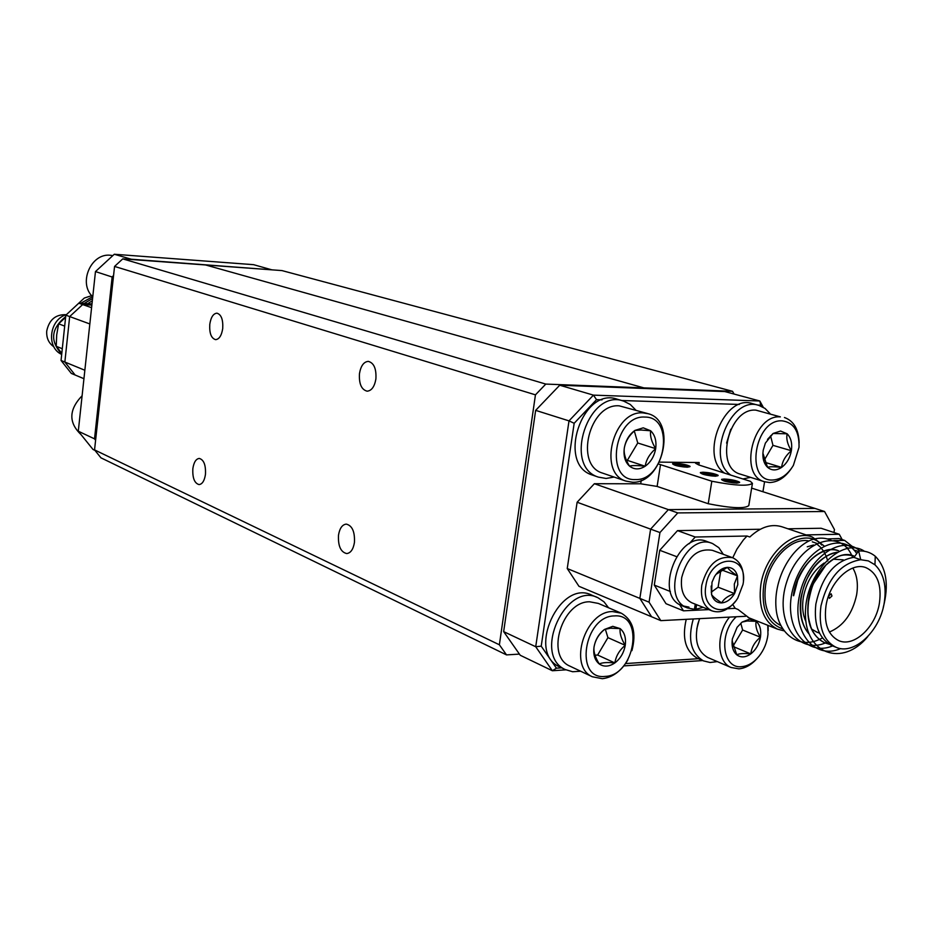 <?xml version="1.0" encoding="UTF-8"?>
<svg xmlns="http://www.w3.org/2000/svg" width="933" height="933" viewBox="0 0 933 933"><rect width="100%" height="100%" fill="white"/><g stroke="black" fill="none" stroke-linecap="round" stroke-linejoin="round"><path stroke-width="1.4" d="M375.894 378.996C376.477 368.768 373.946 362.89 368.29 361.374C363.753 361.794 360.826 365.864 359.473 373.585C358.878 383.813 361.433 389.667 367.136 391.184C371.614 390.752 374.53 386.682 375.894 378.996M354.435 542.493C354.948 531.705 352.207 525.571 346.248 524.101C342.224 524.626 339.647 528.323 338.492 535.215C337.979 545.992 340.72 552.114 346.726 553.572C350.703 553.047 353.269 549.35 354.435 542.493M205.458 474.407C205.901 465.054 203.837 459.736 199.265 458.43C195.965 458.861 193.831 462.267 192.851 468.646C192.408 477.976 194.472 483.282 199.067 484.589C202.344 484.157 204.467 480.763 205.458 474.407M222.719 328.556C223.209 319.622 221.284 314.503 216.923 313.173C213.272 313.558 210.893 317.267 209.785 324.299C209.284 333.209 211.22 338.329 215.605 339.647C219.22 339.262 221.588 335.565 222.719 328.556M519.436 654.103L506.514 654.896L100.927 457.811L94.548 449.893L114.561 266.43L122.748 258.873L205.587 264.96L643.852 387.871L643.77 388.455L643.852 387.871L205.587 264.96L281.941 270.582L732.522 391.3L545.793 384.081L535.449 394.846L114.561 266.43M94.548 449.893L499.377 644.785L535.449 394.846M499.377 644.785L506.514 654.896M122.748 258.873L545.793 384.081M724.113 481.055C732.032 483.049 737.198 483.527 739.601 482.489L737.035 481.09C729.14 479.107 723.985 478.629 721.606 479.667L724.113 481.055M702.782 474.186C710.596 476.145 715.716 476.611 718.118 475.597L715.658 474.256C707.855 472.308 702.759 471.841 700.368 472.856L702.782 474.186M674.909 465.217C682.594 467.13 687.633 467.585 690.035 466.605L687.703 465.322C680.04 463.421 675.014 462.966 672.623 463.958L674.909 465.217M602.007 399.849L596.537 399.662L574.168 423.279L541.222 646.161L556.441 668.191L561.654 667.841M625.553 663.573L698.397 658.698M762.937 491.738L764.57 481.778M761.363 406.298L760.745 405.167L757.643 405.062M739.344 404.456L621.623 400.502M658.5 464.004L711.821 481.23C734.889 485.685 748.418 486.385 752.43 483.341L750.4 481.335L698.7 464.937L695.598 463.258L699.214 462.535L659.479 462.127M578.95 586.297L567.241 568.535L639.851 598.391L651.596 616.76L578.95 586.297M577.119 502.234L594.368 483.714L668.366 509.616L650.604 529.128L577.119 502.234L567.241 568.535M660.517 464.587L657.124 486.431L640.703 483.795L594.368 483.714M503.657 631.629L535.717 646.732L569.002 420.876L535.647 410.357L503.657 631.629L520.252 655.269L552.359 670.745L535.717 646.732L541.222 646.161M559.73 385.224L593.435 395.137L759.824 400.992L724.848 391.568L559.73 385.224L535.647 410.357M702.689 660.552L623.804 665.905M565.806 669.836L552.359 670.745L556.441 668.191M745.654 616.281L660.821 620.632L651.596 616.76L639.851 598.391L649.076 602.182L659.946 532.545L650.604 529.128L639.851 598.391L650.604 529.128L668.366 509.616L814.906 508.415L668.366 509.616L677.766 512.917L824.562 511.506L751.648 488.122M657.124 486.431L708.229 503.727C731.239 508.275 744.756 508.893 748.791 505.604L752.395 483.574M760.745 405.167L759.824 400.992L763.276 407.278M574.168 423.279L569.002 420.876L593.435 395.137L596.537 399.662M711.821 481.23L708.229 503.727M824.562 511.506L834.452 529.559L833.95 532.51M677.766 512.917L659.946 532.545M649.076 602.182L660.821 620.632M879.422 603.115C881.848 584.956 877.417 573.154 866.127 567.719C851.234 561.398 829.6 581.632 826.008 605.704C823.734 623.419 827.956 635.046 838.662 640.598C853.8 647.665 875.725 627.244 879.422 603.115M829.39 632.026C843.362 626.171 852.447 613.797 856.611 594.881C858.337 584.221 857.077 575.264 852.844 568.034M843.234 559.847L833.251 559.194M824.154 563.019C813.331 570.611 806.392 582.029 803.36 597.26C801.867 606.66 802.73 614.789 805.949 621.646M732.72 604.491L735.216 608.351L737.968 609.436L749.001 617.844M808.946 540.942C791.581 537.058 769.352 559.508 765.585 585.236C763.112 605.575 768.151 618.987 780.723 625.507L780.723 625.507M875.271 556.255C870.536 552.383 864.996 550.622 858.652 550.983L853.963 557.409L860.739 559.718C840.948 563.019 827.688 578.437 820.958 605.949C818.288 626.883 823.268 640.633 835.875 647.21C853.835 655.677 879.842 631.466 884.227 602.881C886.793 585.982 883.703 573.282 874.944 564.792L875.271 556.255C886.478 567.754 889.126 584.874 883.201 607.651M835.875 647.21L832.318 645.811C819.092 638.93 813.611 625.005 815.862 604.036C822.031 576.081 834.767 560.5 854.045 557.293M829.274 644.236L825.075 642.965C818.556 640.003 813.786 634.592 810.754 626.719C807.896 616.375 807.337 613.447 808.596 601.319C810.532 591.884 812.293 585.761 813.891 582.95L825.763 565.27C839.047 553.724 843.887 554.062 853.672 555.905M829.134 644.155L824.784 642.837C811.558 635.968 806.065 622.089 808.293 601.214C811.593 572.454 836.878 548.662 853.368 555.8M808.783 633.46C802.158 626.101 799.593 614.45 801.097 598.52C804.036 582.18 807.138 577.76 814.311 567.042C822.09 558.097 829.565 553.222 836.726 552.394M808.934 633.857C801.68 625.332 798.975 613.506 800.794 598.403C806.392 571.964 818.463 556.569 837.029 552.219M793.656 595.732L797.668 580.478C801.295 571.976 805.645 565.141 810.73 559.998C820.62 550.867 829.904 547.799 838.569 550.773L838.277 550.668C821.786 543.542 796.595 567.089 793.365 595.627M828.597 596.14L831.14 593.785L831.968 595.989L829.425 598.333L828.597 596.14M867.76 636.621C842.441 667.503 805.307 653.951 805.447 614.171C804.584 573.27 842.266 535.985 864.413 551.263M840.715 648.563C814.474 660.307 791.021 631.664 799.721 594.438C807.348 557.922 841.776 533.921 859.76 550.925M832.551 645.904C805.027 657.602 781.784 624.807 793.645 586.227C804.316 548.779 841.554 529.769 856.751 553.584M826.661 642.359C797.925 656.004 773.41 621.098 786.939 581.236C799.173 542.574 838.849 526.807 851.701 555.287L852.634 557.374M822.474 637.927L821.32 638.534M820.947 638.72L819.349 639.455M819.244 639.502C798.975 649.146 777.854 633.857 776.011 607.71C773.702 580.104 789.785 549.432 810.415 540.265C817.833 537.455 824.667 537.443 830.93 540.219M874.944 564.792L868.355 560.896L860.739 559.718L858.652 550.983M827.769 561.025L826.195 556.266M826.102 556.045L823.629 551.263M823.512 551.1L820.69 547.461M820.562 547.321L817.623 544.709M807.255 546.808L813.541 545M760.29 529.256L677.521 530.62L659.736 550.283L654.29 585.096L666.01 603.698L683.492 610.823L679.527 604.479M842.184 539.601L839.268 534.271L821.098 528.253L787.953 528.801M839.268 534.271L806.042 534.901M683.492 610.823L708.858 609.611M727.53 608.724L735.216 608.351M811.488 536.732L782.239 526.877C771.544 523.483 760.733 526.865 749.817 537L747.03 536.02L743.379 539.95L736.953 549.117L732.732 557.771M747.03 536.02L695.237 537.011L689.16 543.764M677.521 530.62L695.237 537.011M654.29 585.096L670.395 591.534M676.378 556.558L659.736 550.283M811.78 629.215L816.818 632.084M695.26 604.164L694.432 609.319L687.283 607.896C658.406 597.4 684.635 530.807 712.59 543.566L718.807 547.659L723.32 554.33M703.144 607.325L695.901 609.249L696.624 604.712M694.537 608.701L695.901 609.249M688.962 607.115L681.825 605.68C652.972 595.196 679.119 528.824 707.051 541.56L711.926 543.321M833.857 540.569L844.622 540.405L852.424 546.563M827.431 538.947L838.965 538.528L844.155 540.254M732.09 557.526L712.369 550.33C697.546 547.951 687.341 556.966 681.731 577.41C680.274 590.053 683.609 598.508 691.75 602.753L692.356 602.998M742.995 584.455C749.222 552.768 710.281 553.654 705.861 585.877C701.231 609.855 725.676 618.766 737.781 598.088L742.995 584.455M735.636 601.085C728.078 610.415 720.124 613.646 711.774 610.788C703.622 606.508 700.298 597.983 701.791 585.189C707.482 564.512 717.769 555.357 732.638 557.724C740.382 561.386 743.963 569.037 743.391 580.688M737.781 584.653L737.467 575.871C735.764 570.273 732.417 567.439 727.448 567.357C722.387 567.742 718.06 570.856 714.445 576.676L711.996 582.285L711.564 594.531C713.337 600.117 716.707 602.916 721.687 602.916C726.725 602.45 731.029 599.336 734.574 593.563L737.781 584.653M711.144 586.087L711.564 594.531C712.719 596.444 716.089 599.243 721.687 602.916C723.74 598.951 728.043 595.825 734.574 593.563L734.306 584.07L737.467 575.871C731.938 572.232 728.603 569.398 727.448 567.357L716.043 574.331M711.226 592.163L718.095 587.207L720.824 570.331M718.095 587.207L734.574 593.563M721.571 569.911L737.467 575.871M735.041 481.078L726.294 479.69L724.475 480.273L734.924 482.454L736.72 482.198L735.041 481.078M736.604 481.778L726.294 479.69L725.384 480.787M737.023 483.131L739.554 482.139C736.125 480.437 731.005 479.399 724.206 479.026L721.641 479.329C722.492 481.125 727.623 482.384 737.023 483.131M726.072 481.031L726.294 479.69M731.985 482.256L732.288 480.39M685.732 465.31L677.265 463.969L675.399 464.517L685.405 466.582L687.259 466.325L685.732 465.31M687.178 465.952L677.265 463.969L676.32 465.031M687.388 467.211L690 466.278C686.793 464.704 681.895 463.713 675.305 463.339L672.646 463.643C673.451 465.299 678.361 466.5 687.388 467.211M677.055 465.275L677.265 463.969M682.828 466.407L683.108 464.657M713.663 474.244L705.033 472.879L703.202 473.451L713.453 475.573L715.273 475.317L713.663 474.244M715.179 474.92L705.033 472.879L704.123 473.952M715.506 476.227L718.072 475.259C714.736 473.614 709.721 472.599 703.015 472.226L700.403 472.53C701.231 474.267 706.269 475.492 715.506 476.227M704.823 474.209L705.033 472.879M710.678 475.387L710.969 473.567M271.841 269.835L253.624 264.68L114.293 254.254L131.215 259.222L272.028 269.847M113.36 277.404L95.469 271.573L78.29 431.209L94.513 438.848L112.17 276.833L113.569 275.55M94.956 450.406L93.02 449.473L78.29 431.209M83.947 378.716L75.13 375.019L64.855 362.039L69.672 316.567L82.664 304.566L91.866 305.091L82.664 304.566L91.586 307.68M89.836 323.949L69.672 316.567L64.855 362.039L84.856 370.249M95.598 440.201L94.513 438.848L95.772 438.685M114.293 254.254L95.469 271.573M91.982 303.971L78.792 303.202L82.664 304.566L69.672 316.567L65.835 315.167L61.053 360.476L64.855 362.039L75.13 375.019L71.316 373.422L61.053 360.476M65.835 315.167L78.792 303.202M62.301 348.72L56.248 346.306L56.68 335.04L58.616 323.821L64.68 326.107M91.702 295.644L84.297 298.047L72.004 309.476M92.659 296.694L80.658 303.318M92.577 298.502L84.133 303.517M92.332 300.741L87.679 303.726M92.04 303.423L91.306 303.936M65.613 317.36L58.616 323.821M56.248 346.306L61.811 353.339M66.441 314.608C49.274 319.448 45.985 347.554 61.695 354.435M65.683 316.649C51.07 328.509 49.764 340.977 61.73 354.05M66.196 314.701C55.653 314.281 49.169 319.704 46.743 330.982C46.288 337.886 48.656 343.146 53.857 346.761M110.012 258.196L100.041 267.374M112.846 255.584L110.572 255.28C90.991 252.726 77.836 283.317 92.764 296.787M82.116 395.732C68.785 409.657 68.436 422.626 81.054 434.626M717.325 661.602L710.095 662.5L703.4 660.867C690.91 653.205 687.539 639.245 693.289 618.964M698.059 658.546L697.301 658.22C685.533 651.281 681.848 638.312 686.233 619.325M696.753 628.994L699.493 618.649M699.645 618.637L697.884 623.78C694.199 640.26 697.452 651.479 707.646 657.45L708.299 657.73M736.265 616.771C718.212 633.425 722.399 669.381 741.77 666.675C747.974 666.08 753.689 662.652 758.891 656.4C763.975 649.963 766.996 642.639 767.976 634.428L767.766 625.285M756.99 658.57C751.415 664.821 745.385 668.25 738.924 668.856L731.017 667.48C716.836 661.905 715.879 633.589 729.536 617.11M749.596 619.162L742.132 622.066L737.117 627.279L732.37 638.895C731.39 646.044 732.848 651.351 736.755 654.826C740.919 657.847 745.595 657.543 750.797 653.893C755.87 649.858 759.089 644.295 760.442 637.216C761.433 630.148 760.01 624.853 756.173 621.32L749.596 619.162M732.125 640.796L736.755 654.826C739.076 653.52 743.753 653.205 750.797 653.893C751.59 647.385 754.797 641.822 760.442 637.216C756.628 631.023 755.205 625.716 756.173 621.32L747.321 620.958L742.132 622.066M768.081 625.413L768.186 630.696M732.837 646.522L742.633 630.008L740.79 623.244M733.058 646.499L750.797 653.893M742.633 630.008L760.442 637.216M750.552 477.358L742.901 478.956M730.936 475.165C705.208 458.593 730.702 395.137 758.914 405.412L765.002 408.409L769.982 413.529M724.638 473.159C698.922 456.634 724.323 393.411 752.511 403.662L758.494 405.295M614.159 477.078L606.053 478.454L598.31 477.101C562.564 466.372 588.56 388.023 623.582 401.073L630.288 404.467L635.781 410.065M592.968 475.259L592.187 474.99C556.488 464.272 582.379 386.227 617.354 399.254L622.976 400.898M580.664 671.224L572.617 671.737L565.235 669.544C532.067 654.943 566.016 580.956 598.03 597.785L603.978 601.797L608.573 607.78M560.383 667.235L559.322 666.733C526.2 652.144 560.033 578.448 592.012 595.254L597.108 597.4M726.585 443.082L730.796 429.238M791.266 468.634C785.015 477.603 777.784 482.244 769.562 482.548L764.419 481.72C738.271 475.095 753.129 414.275 780.373 416.876L755.917 410.147C728.778 407.511 714.212 467.491 740.254 474.116L740.72 474.256M782.251 420.853C754.739 418.637 744.557 481.545 772.501 480.029C780.653 479.655 787.604 474.78 793.377 465.392L799.033 447.28C799.371 431.338 793.785 422.532 782.251 420.853M780.571 431.034L773.084 433.483L765.387 443.105L763.206 450.289C762.191 457.683 763.637 463.339 767.532 467.27C771.684 470.745 776.384 470.792 781.609 467.386C786.729 463.561 789.971 458.01 791.359 450.721C792.397 443.432 790.997 437.787 787.16 433.798L780.571 431.034M762.891 453.146L767.532 467.27C769.783 466.558 774.483 466.593 781.609 467.386C782.355 461.135 785.609 455.584 791.359 450.721C787.499 444.435 786.099 438.802 787.16 433.798L773.084 433.483L767.497 439.396M784.443 417.506C793.808 420.923 798.706 429.39 799.138 442.883M764.139 460.377L772.967 445.344L770.565 435.828M764.932 462.325L781.609 467.386M772.967 445.344L791.359 450.721M647.735 413.587L619.279 405.843C589.539 403.021 574.11 464.949 602.403 473.054L603.068 473.288M644.89 417.074C614.171 414.695 604.176 481.171 635.291 479.562C665.451 481.148 675.55 416.596 644.89 417.074M632.434 482.221L625.856 481.078C597.423 472.938 613.168 410.1 643.059 412.887L648.272 413.751C677.358 421.075 662.663 484.017 632.434 482.221M643.234 427.827L634.941 430.416C629.239 434.44 625.693 440.353 624.294 448.155C623.326 455.957 625.052 461.94 629.483 466.092C634.183 469.766 639.42 469.812 645.17 466.232C650.779 462.197 654.278 456.33 655.677 448.645C656.669 440.936 654.989 434.976 650.639 430.766L643.234 427.827M640.948 430.02L634.941 430.416C629.017 435.513 625.472 441.426 624.294 448.155C623.617 453.333 625.343 459.304 629.483 466.092C632.341 465.345 637.566 465.392 645.17 466.232C646.231 459.631 649.73 453.765 655.677 448.645C651.596 442.009 649.916 436.049 650.639 430.766L640.948 430.02M626.463 460.354L627.338 460.366L637.752 442.988L634.312 430.976M627.338 460.366L645.17 466.232M637.752 442.988L655.677 448.645M620.515 612.853L598.321 603.418L589.633 601.785C562.226 601.179 545.339 655.794 569.701 666.045L570.623 666.477M614.369 615.92C583.79 615.932 574.122 680.25 605.085 676.413C635.105 675.702 644.901 613.179 614.369 615.92M627.851 659.934C621.028 671.235 612.515 677.486 602.321 678.699L592.35 676.763C567.87 666.477 585.038 611.068 612.608 611.57L621.331 613.203C633.064 620.188 636.598 632.679 631.909 650.674M612.771 626.335L604.526 629.425C598.869 633.705 595.359 639.618 594.006 647.187C593.073 654.721 594.822 660.307 599.243 663.958C603.943 667.118 609.144 666.78 614.859 662.92C620.422 658.64 623.885 652.773 625.238 645.321C626.195 637.869 624.504 632.294 620.142 628.585L612.771 626.335M610.555 628.212L604.526 629.425C598.729 634.242 595.219 640.166 594.006 647.187C593.423 651.689 595.172 657.287 599.243 663.958C602.158 662.547 607.36 662.197 614.859 662.92C615.955 656.039 619.419 650.173 625.238 645.321C621.226 638.778 619.524 633.204 620.142 628.585L610.555 628.212M594.986 655.199L597.633 655.036L607.931 637.636L605.307 629.122M597.633 655.036L614.859 662.92M607.931 637.636L625.238 645.321M734.049 394.053L732.522 391.3M699.214 462.535L698.829 464.984M640.703 483.795L641.228 480.402M784 630.848L777.504 629.145C763.684 621.961 758.144 607.185 760.85 584.828C765.223 554.365 792.933 528.964 812.258 537L823.967 545.805M821.74 545.047C804.899 525.291 768.57 549.875 763.719 585.318C761.083 608.748 767.393 623.279 782.659 628.877M865.509 567.509L866.127 567.719M777.504 629.145L748.056 617.471M816.667 543.321L812.281 541.828M816.095 631.816L819.547 633.157M681.825 605.68L687.283 607.896M711.774 610.788L691.75 602.753M858.313 551.45L853.812 549.934M848.354 548.103L846.313 547.414M697.301 658.22L703.4 660.867M731.017 667.48L707.646 657.45M592.187 474.99L598.31 477.101M559.322 666.733L565.235 669.544M764.419 481.72L740.254 474.116M625.856 481.078L602.403 473.054M592.35 676.763L569.701 666.045"/></g></svg>
